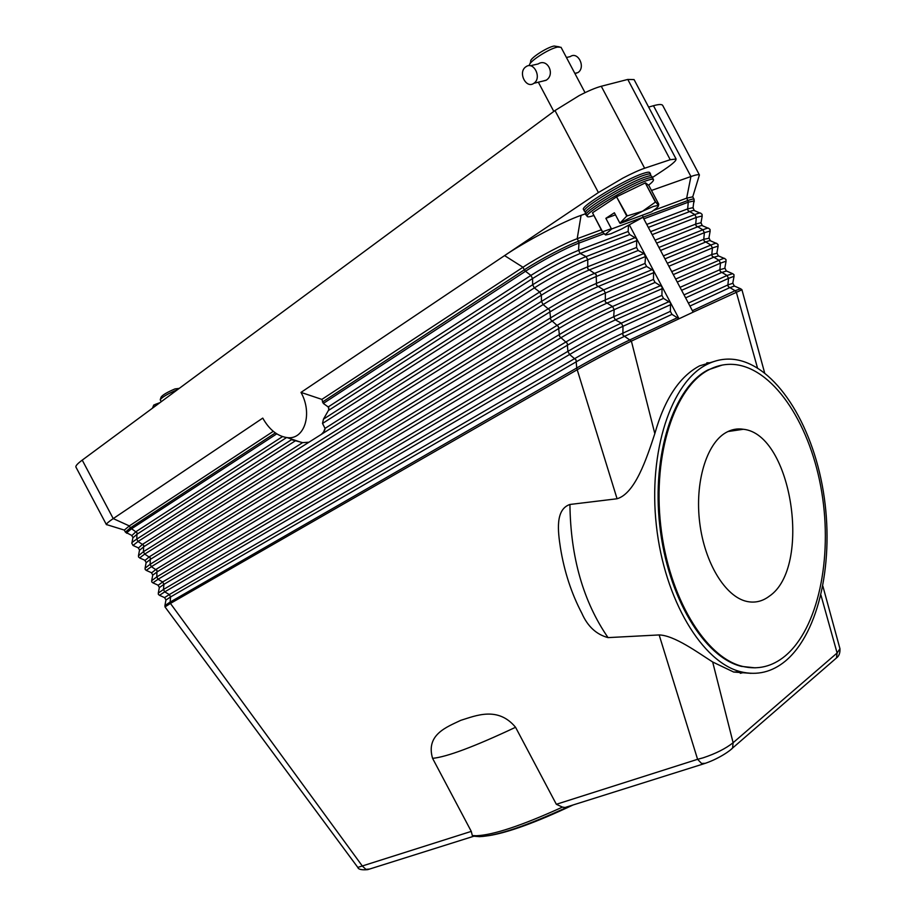 <?xml version="1.0" encoding="UTF-8"?>
<svg xmlns="http://www.w3.org/2000/svg" width="916" height="916" viewBox="0 0 916 916"><rect width="100%" height="100%" fill="white"/><g stroke="black" fill="none" stroke-linecap="round" stroke-linejoin="round"><path stroke-width="1.37" d="M629.407 225.004L679.019 318.768L693.16 312.138L642.986 217.31M328.775 407.735L328.844 409.2L328.203 406.944L323.302 403.429L321.882 399.399L522.967 267.254C538.184 257.156 564.611 243.244 577.195 238.698L601.262 229.79M653.543 210.428L686.657 198.165L692.736 196.837L694.122 199.31C693.755 198.703 691.683 199.104 687.893 200.512L688.248 202.207L694.271 200.89L694.076 201.978M693.16 312.138L741.937 289.777M107.79 524.971L106.416 524.547C106.416 523.643 108.683 521.662 113.229 518.593L262.766 418.108C269.258 429.661 277.365 436.153 287.063 437.596C304.433 440.218 312.986 413.792 300.998 392.403L321.882 399.399M581.832 613.228C571.389 593.339 564.256 571.47 560.409 547.608C557.959 531.578 555.062 509.468 569.924 504.464L617.075 498.762L577.206 369.743C592.961 360.652 619.353 346.706 631.387 341.107L622.88 335.164L622.983 326.291C611.041 331.672 585.026 345.401 569.569 354.503L567.897 351.355L567.244 343.305L559.573 336.435L558.451 326.691L550.768 319.776L549.657 310.077L543.131 304.559L541.471 301.41L143.446 551.707L143.663 545.272L138.041 541.493L136.77 539.112L291.494 439.703L302.612 442.634L142.678 544.241L138.465 547.963M617.075 498.762C635.006 493.461 646.41 459.26 654.826 433.634L631.387 341.107L679.019 318.768L671.955 314.371L670.363 311.348L670.558 302.772L663.516 298.398L661.913 295.376L662.085 286.765L655.066 282.437L653.463 279.414L653.623 270.758L646.616 266.464L645.013 263.442L645.528 256.537L643.925 253.503L594.908 273.231C582.668 278.075 556.642 291.792 541.471 301.41L541.345 295.181L308.921 442.233L302.612 442.634M321.47 434.299L323.657 431.905L325.031 428.39L539.684 292.032L534.326 287.91L322.524 423.444L325.031 428.39M322.524 423.444L323.451 419.162L328.386 410.528L532.551 278.556L530.891 275.418L328.203 406.944M328.844 409.2L328.386 410.528M324.962 429.581L323.657 431.905M300.998 392.403L598.4 192.555L622.834 178.128C631.857 173.399 639.128 170.101 644.635 168.235L670.226 159.705L676.1 159.018L675.699 160.392C674.05 162.613 669.756 166.025 662.829 170.628L652.375 177.521M643.925 253.503L638.166 250.492L636.563 247.469L636.689 238.755L629.704 234.519L628.113 231.496L628.536 225.473M165.006 606.919L170.433 603.438L170.136 602.075L164.914 605.545L165.006 606.919L357.801 867.406C358.316 869.41 361.602 870.154 367.671 869.639M295.215 440.917L138.041 541.493L133.003 545.467L131.847 543.28C131.366 542.936 133.003 541.539 136.77 539.112L136.999 532.7L130.381 527.856L125.377 532.139L124.336 530.089L129.351 525.921L273.289 431.333M369.629 869.044L365.908 869.364L362.37 866.078L170.433 603.438L577.206 369.743L576.714 368.003L170.136 602.075L170.594 596.923L165.922 600.072L164.96 605.304M472.324 835.564L471.271 831.385L432.581 758.345C425.585 734.552 446.882 727.006 460.84 720.308C475.713 715.751 497.926 706.007 515.559 727.281L556.344 804.294L562.458 807.111C521.994 825.511 493.289 835.06 476.343 835.747L472.324 835.564L473.904 836.205L479.457 836.663C497.193 835.907 527.204 825.717 569.489 806.103M822.877 586.183L839.961 648.734L837.11 652.993L733.121 742.716C725.724 748.59 715.728 753.628 703.156 757.818L697.591 759.307L659.154 634.937L608.041 637.616C596.339 634.49 587.603 626.361 581.832 613.239L580.881 611.407M556.344 804.294L697.591 759.307L701.576 763.463L705.377 763.314M569.443 806.114L565.092 807.488L562.458 807.111M785.527 660.963C772.062 672.081 757.2 675.699 740.918 671.794C702.435 662.554 664.478 599.957 656.383 525.647C648.036 451.37 671.325 382.167 706.694 364.579C715.865 359.896 725.312 358.213 735.033 359.541C775.52 365.404 812.183 423.387 823.324 491.445C834.602 559.481 819.728 632.223 785.527 660.963M654.826 433.634C664.558 399.147 679.477 376.556 699.584 365.862L716.953 360.606M751.086 673.352L733.67 672.035L712.671 661.993C698.015 652.673 674.394 635.349 659.154 634.937M476.034 835.747L477.202 835.999M488.457 835.713C507.762 832.713 535.986 822.465 573.118 804.958M839.857 648.345L839.961 648.723C840.178 653.039 839.01 656.119 836.457 657.963L837.11 652.993L820.954 595.16M565.092 807.488L703.477 763.91C719.197 758.94 731.369 749.746 732.571 748.051L733.121 742.716L712.671 661.993M471.271 831.385L357.801 867.406M755.208 667.844L741.433 666.379C704.255 657.505 667.638 597.186 659.76 525.555C651.631 453.947 673.97 387.033 708.102 369.869L722.152 365.095M785.138 655.993C772.222 666.596 757.956 670.054 742.372 666.344C705.217 657.47 668.6 597.118 660.711 525.452C652.581 453.821 674.909 386.873 709.03 369.709C717.961 365.095 727.167 363.446 736.647 364.763C775.669 370.476 811.084 426.535 821.789 492.361C832.655 558.176 818.171 628.41 785.138 655.993M725.77 432.684C731.403 429.421 737.265 428.287 743.38 429.272C791.893 434.127 812.297 567.393 769.257 596.236C762.33 601.457 754.818 603.175 746.723 601.411C725.38 596.751 704.644 563.008 699.721 522.807C694.672 482.64 706.385 443.768 725.77 432.684M740.3 673.294L743.872 672.47M710.484 362.805L706.831 362.793M757.475 367.889L736.258 291.929L735.079 290.727L740.597 288.735L741.937 289.708M651.494 190.459L690.927 176.525C695.702 174.853 698.53 174.338 699.412 174.967L662.726 105.477C661.959 104.126 658.879 104.206 653.474 105.718L690.927 176.525L686.657 198.165L687.893 200.512L643.147 217.184L642.437 215.191M585.748 213.691L581.076 215.34C563.397 221.409 525.795 241.183 504.579 255.598L522.967 267.254L524.318 269.819L322.455 402.044M275.338 432.913L130.381 527.856L129.351 525.921L113.229 518.593L82.234 460.118C77.517 463.633 75.41 465.958 75.925 467.08L106.451 524.708M82.234 460.118L555.004 110.538L598.4 192.555M644.635 168.235L601.274 86.264C595.572 87.787 588.209 90.902 579.175 95.596L555.004 110.538M676.1 159.018L634.078 79.589L627.781 79.44L670.226 159.705M601.274 86.264L627.781 79.44M648.631 107.092L653.474 105.718M648.539 185.238C652.192 182.353 653.841 180.475 653.486 179.616L651.677 176.216C651.242 175.471 649.101 175.746 645.253 177.051C627.426 182.719 581.58 210.428 585.416 213.073L587.19 216.439C587.66 217.172 589.835 216.874 593.717 215.535M653.486 179.616C653.051 178.883 650.91 179.181 647.062 180.486C629.269 186.211 583.4 213.875 587.19 216.439M650.223 175.815L650.692 174.338C650.245 173.582 648.093 173.857 644.246 175.151C626.407 180.784 580.572 208.527 584.419 211.207L585.862 211.619M584.419 211.207L583.515 209.489C579.645 206.776 625.468 179.021 643.318 173.399C647.177 172.116 649.33 171.853 649.776 172.609L650.692 174.338M602.522 231.725L592.503 212.775L602.362 231.863L611.35 228.702L605.865 218.329L614.373 212.775L619.892 223.183L626.739 216.05L642.551 211.218L655.638 201.932L658.432 205.379L653.452 206.409L642.551 211.218L619.892 223.183M592.503 212.775L616.571 196.837L626.739 216.05M627.185 215.798L616.571 196.837M617.018 196.585L645.265 182.925L655.375 202.035M655.638 201.932L645.265 182.925M645.528 182.834L648.86 185.49L658.764 204.211L658.432 205.379C659.073 206.066 656.795 208.195 651.608 211.791L620.384 223.367M605.648 234.988L610.926 233.752L621.666 228.977L643.135 217.218L611.842 228.886L605.476 234.347L605.648 234.988L602.362 231.863M605.865 218.329L615.472 214.848M585.038 92.653L561.039 47.3L557.535 47.082C548.547 48.743 527.605 62.551 529.517 65.494M530.215 65.769L538.173 63.948C547.516 57.822 555.497 74.414 546.268 80.161L542.272 81.249M559.298 46.831L554.088 46.018C546.589 47.392 529.173 58.876 530.753 61.372L530.055 63.708M534.131 83.104L533.902 83.276C526.208 89.184 517.746 72.582 525.601 66.994L525.956 66.742C533.673 60.937 542.02 77.654 534.131 83.104M574.996 73.669L578.145 72.444C585.965 67.12 577.904 50.953 570.244 56.62L566.432 57.49M652.215 179.227C653.555 177.12 651.539 176.971 646.158 178.769C626.017 185.238 575.695 216.657 587.557 215.157M177.464 389.701L176.948 389.895C167.628 393.857 162.052 397.155 160.22 399.777L161.239 401.7M179.227 388.395L175.002 388.911C167.239 392.208 162.59 394.956 161.067 397.155L160.38 399.273M152.445 408.204L153.785 404.986L156.831 404.952M670.924 304.536L622.983 326.291L621.311 323.142C609.346 328.489 583.343 342.218 567.897 351.355L163.46 589.48L163.93 584.351L159.315 587.625L158.354 592.789M677.783 317.509L630.116 339.779C618.243 345.286 592.228 359.026 576.714 368.003L576.038 359.908L569.569 354.503L164.731 591.873L163.46 589.48L158.296 593.099L158.399 594.45L159.75 595.434M671.955 314.371L624.151 336.481C609.873 343.282 593.992 351.675 576.519 361.648L170.594 596.923L169.334 594.541L164.731 591.873L159.476 595.308L164.777 597.701M669.321 301.501L621.311 323.142L615.357 319.879C600.999 326.531 585.129 334.913 567.725 345.034L163.93 584.351L162.67 581.969L158.193 585.267M652.169 234.645L696.309 217.447L694.775 214.562L688.03 210.577L687.676 208.882L693.057 207.634L693.068 208.298M648.333 227.397L689.198 211.756C692.851 210.371 694.683 210.039 694.706 210.76L699.961 213.016M646.753 224.42L687.676 208.882L688.248 202.207L643.811 218.844M650.589 231.656L694.775 214.562C698.851 213.004 700.889 212.615 700.877 213.405L702.091 214.378L702.045 216.932M581.076 215.34L577.195 238.698L578.557 241.263L602.694 232.263M660.528 250.457L704.37 232.687L702.835 229.802L696.068 225.783L695.725 224.088L701.003 222.691L701.026 223.298M656.658 243.129L697.248 226.962C700.923 225.519 702.721 225.13 702.664 225.828L708.022 228.13M655.077 240.152L695.725 224.088L696.309 217.447L702.217 215.958L701.003 222.691L702.183 225.485M658.947 247.457L702.835 229.802C706.934 228.164 708.938 227.718 708.835 228.485L710.06 229.447L710.014 231.885M668.886 266.258L712.419 247.915L710.896 245.03L704.118 240.988L703.763 239.294L708.973 238.297M664.982 258.862L705.286 242.179C708.984 240.656 710.759 240.232 710.61 240.885L716.072 243.244M663.402 255.885L703.763 239.294L704.37 232.687L710.175 231.027L708.961 237.759L710.186 240.587M667.306 263.27L710.896 245.03C715.018 243.324 716.976 242.832 716.781 243.553L718.029 244.515L717.995 246.851M677.256 282.059L720.48 263.144L718.957 260.27L712.156 256.194L711.812 254.499L716.93 253.297M673.306 274.594L713.335 257.385L718.556 255.942L724.132 258.358M671.726 271.617L711.812 254.499L712.419 247.915L718.121 246.106L716.907 252.827L718.19 255.679M675.665 279.071L718.957 260.27C723.102 258.472 725.025 257.923 724.728 258.621L725.999 259.572L725.964 261.816M685.615 297.872L728.541 278.384L727.018 275.498L720.205 271.399L719.862 269.705L724.888 268.296M681.618 290.326L721.384 272.59L726.491 270.999L732.17 273.472M680.05 287.349L719.862 269.705L720.48 263.144L726.079 261.186L724.854 267.907L726.193 270.77M684.034 294.872L727.018 275.498L732.663 273.678L733.968 274.64L733.934 276.792M692.393 310.673L735.079 290.727L728.243 286.594L727.899 284.922L732.834 283.307M689.943 306.059L729.422 287.796L734.426 286.055L740.208 288.574M688.374 303.082L727.899 284.922L728.541 278.384L734.037 276.277L732.811 282.987L734.185 285.861M282.494 436.611L136.015 531.658L131.893 535.528M276.758 433.863L131.366 528.898L126.397 533.009L126.981 533.272M286.582 437.539L137.286 534.039L132.877 537.818L131.961 542.719M652.398 269.51L603.713 289.868L596.534 285.357L596.167 274.548L587.74 268.754L587.763 259.743C575.466 264.449 549.44 278.155 534.326 287.91L532.654 284.75L323.451 419.162M635.464 237.507L586.103 256.594L580.217 253.457L578.546 250.308C563.855 256.331 547.963 264.701 530.891 275.418L525.509 271.262L323.302 403.429M525.509 271.262L524.318 269.819C539.558 259.743 565.974 245.831 578.557 241.263L578.969 243.106C566.569 247.641 540.532 261.346 525.509 271.262M637.067 240.53L587.763 259.743L586.103 256.594C573.782 261.266 547.745 274.972 532.654 284.75L532.551 278.556C549.646 267.873 565.538 259.503 580.217 253.457L629.704 234.519M638.166 250.492L588.999 270.06C574.401 276.266 558.52 284.636 541.345 295.181L539.684 292.032C556.836 281.464 572.718 273.094 587.339 266.922L636.563 247.469M628.113 231.496L578.546 250.308L578.969 243.106L604.045 233.729M139.495 549.921L138.156 547.757L133.53 545.696M660.86 285.506L612.518 306.505L605.316 301.959L605.373 293.028L603.713 289.868C591.564 294.872 565.55 308.6 550.276 318.058L150.121 564.302L150.327 557.844L144.705 554.088L143.446 551.707L138.465 555.749L138.591 557.065L140.079 558.13M308.921 442.233L143.949 546.623L139.495 550.276L138.556 555.245M645.013 263.442L596.121 283.525C581.591 289.845 565.71 298.227 548.478 308.646L149.342 556.813L145.037 560.397M645.528 256.537L596.568 276.38C584.362 281.246 558.336 294.975 543.131 304.559L144.705 554.088L139.621 557.924L144.762 560.214L146.102 562.413M663.516 298.398L615.357 319.879L613.697 316.741L614.178 309.665L612.518 306.505C600.461 311.68 574.447 325.409 559.092 334.706L156.796 576.897L156.98 570.416L151.38 566.683L150.121 564.302L145.072 568.195L145.197 569.534L146.629 570.553M646.616 266.464L597.793 286.674C583.274 293.017 567.393 301.398 550.138 311.795L150.613 559.195L146.102 562.733L145.163 567.76M653.463 279.414L604.915 300.127C590.454 306.608 574.572 314.978 557.271 325.272L156.006 569.386L151.621 572.832M654.001 272.533L605.373 293.028C593.247 298.055 567.233 311.784 551.947 321.207L151.38 566.683L146.239 570.382L151.38 572.672L152.709 574.904M661.913 295.376L613.697 316.741C599.327 323.359 583.446 331.741 566.065 341.886L162.67 581.969L158.056 579.278L156.796 576.897L151.69 580.652L151.793 581.992L153.19 582.988M655.066 282.437L606.575 303.276C592.137 309.78 576.256 318.161 558.932 328.409L157.277 571.767L152.709 575.179L151.758 580.286M662.463 288.54L614.178 309.665C602.144 314.864 576.13 328.592 560.764 337.855L158.056 579.278L152.858 582.839L157.987 585.129L159.315 587.396M670.363 311.348L622.491 333.344C608.19 340.111 592.32 348.504 574.859 358.5L169.334 594.541L164.605 597.587L165.922 599.877M608.041 637.616C583.286 601.663 570.576 557.283 569.924 504.464M732.571 748.051L730.567 749.815M836.457 657.963L834.442 659.715M432.581 758.345C446.79 756.982 474.442 746.62 515.559 727.281M694.122 199.31L693.057 207.634L694.179 210.394M132.889 537.417L131.549 535.31L125.377 532.139M287.063 437.596L301.627 442.462M740.918 671.794L733.67 672.035M479.457 836.663L476.343 835.747M474.087 836.148L367.717 869.639M836.445 657.974L732.56 748.063M742.372 666.344L741.433 666.379M727.922 431.539L743.38 429.272M764.62 372.835L741.914 289.674M692.736 196.837L699.412 174.967M124.336 530.089L106.416 524.547M605.476 234.347L604.675 234.324M538.345 82.2L553.802 111.42M546.039 80.333L533.902 83.276M577.916 72.604L574.836 73.36M154.907 404.54L159.968 402.639"/></g></svg>
